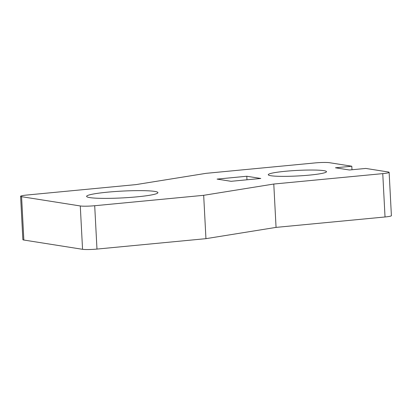 <?xml version="1.0" encoding="UTF-8"?>
<svg xmlns="http://www.w3.org/2000/svg" width="412" height="412" viewBox="0 0 412 412"><rect width="100%" height="100%" fill="white"/><g stroke="black" fill="none" stroke-linecap="round" stroke-linejoin="round"><path stroke-width="0.62" d="M21.578 196.684L23.855 240.036A10.903 1.04 177 0 1 22.871 239.66L20.6 196.308A10.903 1.04 -3 0 0 21.578 196.684L80.283 205.959A10.903 1.04 -3 0 0 94.703 205.727L203.677 195.314L273.784 184.035L382.758 173.627A10.903 1.04 -3 0 0 389.129 172.34A10.903 1.04 -3 0 0 388.145 171.964L365.794 168.436L349.448 169.996L335.45 167.787L351.797 166.221L329.446 162.694A10.903 1.04 -3 0 0 315.026 162.925L206.052 173.339L135.945 184.612L26.971 195.025A10.903 1.04 -3 0 0 20.6 196.308M23.855 240.036L82.555 249.306L80.283 205.959M389.129 172.34L391.4 215.692A10.903 1.04 177 0 1 385.029 216.975L276.055 227.388L205.948 238.661L96.975 249.075A10.903 1.04 177 0 1 82.555 249.306M270.875 175.728A29.164 2.781 177 0 1 268.253 174.724A29.164 2.781 177 0 1 291.124 170.8A29.164 2.781 177 0 1 323.878 170.666A29.164 2.781 177 0 1 326.5 171.67A29.164 2.781 177 0 1 303.629 175.594A29.164 2.781 177 0 1 270.875 175.728M260.786 178.468L231.065 181.306L217.067 179.096L246.788 176.254L260.786 178.468M89.816 197.606A35.705 3.409 177 0 1 86.602 196.375A35.705 3.409 177 0 1 114.603 191.575A35.705 3.409 177 0 1 154.701 191.405A35.705 3.409 177 0 1 157.914 192.636A35.705 3.409 177 0 1 129.914 197.441A35.705 3.409 177 0 1 89.816 197.606M246.973 179.787L246.788 176.254M205.948 238.661L203.677 195.314M276.055 227.388L273.784 184.035M351.982 169.754L351.797 166.221M96.975 249.075L94.703 205.727M382.758 173.627L385.029 216.975"/></g></svg>
